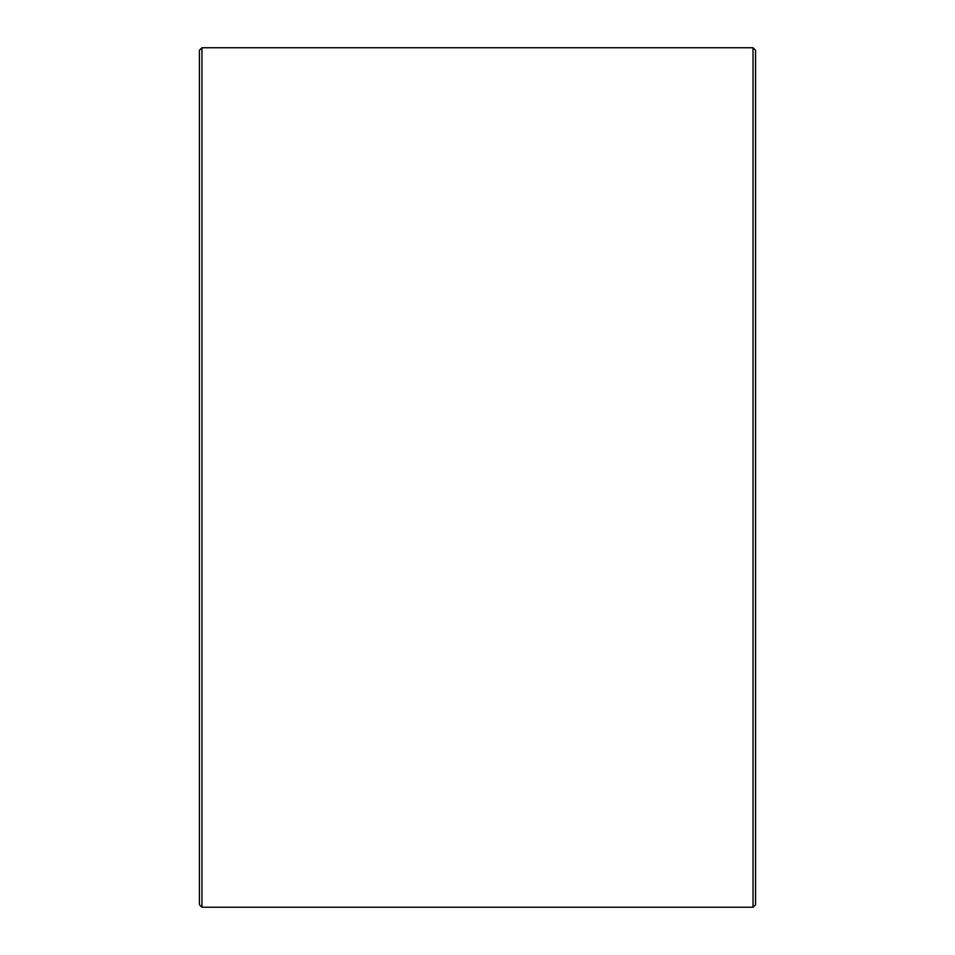 <?xml version="1.0" encoding="UTF-8"?>
<svg xmlns="http://www.w3.org/2000/svg" width="955" height="955" viewBox="0 0 955 955"><rect width="100%" height="100%" fill="white"/><g stroke="black" fill="none" stroke-linecap="round" stroke-linejoin="round"><path stroke-width="1.43" d="M199.428 904.719L199.428 50.281L201.959 47.75L201.959 907.25L199.428 904.719M753.041 47.75L755.572 50.281L755.572 904.719L753.041 907.25L753.041 47.75L201.959 47.75M753.041 907.25L201.959 907.25"/></g></svg>

